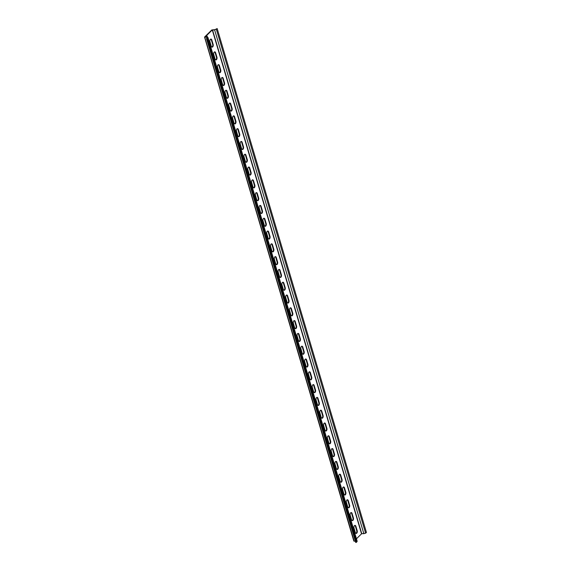 <?xml version="1.0" encoding="UTF-8"?>
<svg xmlns="http://www.w3.org/2000/svg" width="571" height="571" viewBox="0 0 571 571"><rect width="100%" height="100%" fill="white"/><g stroke="black" fill="none" stroke-linecap="round" stroke-linejoin="round"><path stroke-width="0.86" d="M205.995 37.072L206.938 36.123L207.33 36.373L206.588 37.094M206.838 36.223L206.252 37.079M348.374 500.967L349.516 504.821A1.863 1.049 -87.9 0 1 349.588 506.805A1.863 1.049 -87.9 0 1 348.595 507.84A1.863 1.049 -87.9 0 1 347.66 506.641L346.518 502.787A1.863 1.049 -87.9 0 1 346.447 500.803A1.863 1.049 -87.9 0 1 347.439 499.768A1.863 1.049 -87.9 0 1 348.374 500.967L347.903 500.953A1.863 1.049 92.1 0 0 347.204 499.803M349.516 504.821L349.038 504.8L347.903 500.953M348.36 507.783A1.863 1.049 92.1 0 0 349.038 504.8M352.15 520.581A1.863 1.049 92.1 0 0 352.835 517.597L351.693 513.75A1.863 1.049 92.1 0 0 350.994 512.601M355.94 533.378A1.863 1.049 92.1 0 0 356.625 530.402L355.483 526.548A1.863 1.049 92.1 0 0 354.784 525.399M344.57 494.993A1.863 1.049 92.1 0 0 345.248 492.009L344.113 488.155A1.863 1.049 92.1 0 0 343.414 487.013M340.78 482.195A1.863 1.049 92.1 0 0 341.458 479.212L340.316 475.358A1.863 1.049 92.1 0 0 339.624 474.215M336.983 469.391A1.863 1.049 92.1 0 0 337.668 466.414L336.526 462.56A1.863 1.049 92.1 0 0 335.834 461.411M333.193 456.593A1.863 1.049 92.1 0 0 333.878 453.617L332.736 449.762A1.863 1.049 92.1 0 0 332.036 448.613M329.403 443.795A1.863 1.049 92.1 0 0 330.088 440.819L328.946 436.965A1.863 1.049 92.1 0 0 328.246 435.816M325.613 430.998A1.863 1.049 92.1 0 0 326.298 428.022L325.156 424.167A1.863 1.049 92.1 0 0 324.456 423.018M321.823 418.2A1.863 1.049 92.1 0 0 322.508 415.217L321.366 411.37A1.863 1.049 92.1 0 0 320.666 410.221M318.033 405.41A1.863 1.049 92.1 0 0 318.718 402.427L317.576 398.572A1.863 1.049 92.1 0 0 316.876 397.43M314.243 392.612A1.863 1.049 92.1 0 0 314.928 389.629L313.786 385.775A1.863 1.049 92.1 0 0 313.086 384.633M310.453 379.815A1.863 1.049 92.1 0 0 311.131 376.831L309.996 372.977A1.863 1.049 92.1 0 0 309.296 371.835M306.663 367.01A1.863 1.049 92.1 0 0 307.341 364.034L306.199 360.18A1.863 1.049 92.1 0 0 305.506 359.038M302.866 354.213A1.863 1.049 92.1 0 0 303.551 351.236L302.409 347.382A1.863 1.049 92.1 0 0 301.716 346.233M299.076 341.415A1.863 1.049 92.1 0 0 299.761 338.439L298.619 334.585A1.863 1.049 92.1 0 0 297.919 333.435M295.286 328.618A1.863 1.049 92.1 0 0 295.971 325.641L294.829 321.787A1.863 1.049 92.1 0 0 294.129 320.638M291.495 315.827A1.863 1.049 92.1 0 0 292.181 312.844L291.039 308.99A1.863 1.049 92.1 0 0 290.339 307.848M215.681 59.876A1.863 1.049 92.1 0 0 216.366 56.893L215.224 53.039A1.863 1.049 92.1 0 0 214.525 51.897M211.891 47.079A1.863 1.049 92.1 0 0 212.576 44.095L211.434 40.248A1.863 1.049 92.1 0 0 210.735 39.099M204.675 36.937L211.82 29.935L214.924 29.671L217.173 28.564L214.632 29.956L212.291 29.956L205.146 36.958L207.323 37.122L207.744 37.807L206.952 38.585L206.474 38.571L207.273 37.786L207.037 37.401L204.675 36.937L354.163 541.187L355.369 541.229M219.471 72.674A1.863 1.049 92.1 0 0 220.156 69.691L219.014 65.836A1.863 1.049 92.1 0 0 218.315 64.694M223.261 85.472A1.863 1.049 92.1 0 0 223.946 82.488L222.804 78.634A1.863 1.049 92.1 0 0 222.105 77.492M227.051 98.269A1.863 1.049 92.1 0 0 227.736 95.286L226.594 91.431A1.863 1.049 92.1 0 0 225.895 90.289M230.841 111.067A1.863 1.049 92.1 0 0 231.526 108.083L230.384 104.229A1.863 1.049 92.1 0 0 229.692 103.087M234.638 123.864A1.863 1.049 92.1 0 0 235.316 120.881L234.181 117.026A1.863 1.049 92.1 0 0 233.482 115.884M238.428 136.662A1.863 1.049 92.1 0 0 239.113 133.678L237.971 129.831A1.863 1.049 92.1 0 0 237.272 128.682M242.218 149.452A1.863 1.049 92.1 0 0 242.896 146.476L241.761 142.622A1.863 1.049 92.1 0 0 241.062 141.472M246.008 162.257A1.863 1.049 92.1 0 0 246.693 159.273L245.551 155.419A1.863 1.049 92.1 0 0 244.852 154.277M249.798 175.054A1.863 1.049 92.1 0 0 250.483 172.071L249.341 168.217A1.863 1.049 92.1 0 0 248.642 167.075M253.588 187.852A1.863 1.049 92.1 0 0 254.273 184.868L253.131 181.014A1.863 1.049 92.1 0 0 252.432 179.872M257.378 200.649A1.863 1.049 92.1 0 0 258.063 197.666L256.921 193.812A1.863 1.049 92.1 0 0 256.222 192.67M261.168 213.447A1.863 1.049 92.1 0 0 261.853 210.463L260.711 206.609A1.863 1.049 92.1 0 0 260.019 205.467M264.958 226.244A1.863 1.049 92.1 0 0 265.643 223.261L264.501 219.407A1.863 1.049 92.1 0 0 263.809 218.265M268.748 239.035A1.863 1.049 92.1 0 0 269.433 236.059L268.291 232.204A1.863 1.049 92.1 0 0 267.599 231.055M280.125 277.435A1.863 1.049 92.1 0 0 280.811 274.451L279.669 270.597A1.863 1.049 92.1 0 0 278.969 269.455M276.335 264.63A1.863 1.049 92.1 0 0 277.014 261.654L275.879 257.799A1.863 1.049 92.1 0 0 275.179 256.657M272.545 251.832A1.863 1.049 92.1 0 0 273.224 248.856L272.082 245.002A1.863 1.049 92.1 0 0 271.389 243.853M283.915 290.232A1.863 1.049 92.1 0 0 284.601 287.249L283.459 283.394A1.863 1.049 92.1 0 0 282.759 282.252M287.705 303.03A1.863 1.049 92.1 0 0 288.391 300.046L287.249 296.192A1.863 1.049 92.1 0 0 286.549 295.05M352.164 513.764L353.306 517.619A1.863 1.049 -87.9 0 1 353.378 519.603A1.863 1.049 -87.9 0 1 352.386 520.638A1.863 1.049 -87.9 0 1 351.45 519.439L350.308 515.584A1.863 1.049 -87.9 0 1 350.237 513.6A1.863 1.049 -87.9 0 1 351.229 512.565A1.863 1.049 -87.9 0 1 352.164 513.764L351.693 513.75M353.306 517.619L352.835 517.597M355.954 526.562L357.096 530.416A1.863 1.049 -87.9 0 1 357.168 532.4A1.863 1.049 -87.9 0 1 356.176 533.435A1.863 1.049 -87.9 0 1 355.241 532.236L354.099 528.382A1.863 1.049 -87.9 0 1 354.034 526.398A1.863 1.049 -87.9 0 1 355.026 525.363A1.863 1.049 -87.9 0 1 355.954 526.562L355.483 526.548M357.096 530.416L356.625 530.402M345.248 492.009L345.726 492.024A1.863 1.049 -87.9 0 1 345.798 494.015A1.863 1.049 -87.9 0 1 344.805 495.05A1.863 1.049 -87.9 0 1 343.87 493.844L342.728 489.989A1.863 1.049 -87.9 0 1 342.657 488.005A1.863 1.049 -87.9 0 1 343.649 486.97A1.863 1.049 -87.9 0 1 344.584 488.176L344.113 488.155M344.584 488.176L345.726 492.024M340.794 475.379L341.936 479.226A1.863 1.049 -87.9 0 1 342 481.21A1.863 1.049 -87.9 0 1 341.015 482.245A1.863 1.049 -87.9 0 1 340.08 481.046L338.938 477.192A1.863 1.049 -87.9 0 1 338.867 475.208A1.863 1.049 -87.9 0 1 339.859 474.173A1.863 1.049 -87.9 0 1 340.794 475.379L340.316 475.358M341.936 479.226L341.458 479.212M337.668 466.414L338.146 466.428A1.863 1.049 -87.9 0 1 338.21 468.413A1.863 1.049 -87.9 0 1 337.218 469.448A1.863 1.049 -87.9 0 1 336.29 468.249L335.148 464.394A1.863 1.049 -87.9 0 1 335.077 462.41A1.863 1.049 -87.9 0 1 336.069 461.375A1.863 1.049 -87.9 0 1 337.004 462.574L336.526 462.56M337.004 462.574L338.146 466.428M333.878 453.617L334.349 453.631A1.863 1.049 -87.9 0 1 334.42 455.615A1.863 1.049 -87.9 0 1 333.428 456.65A1.863 1.049 -87.9 0 1 332.5 455.451L331.358 451.597A1.863 1.049 -87.9 0 1 331.287 449.613A1.863 1.049 -87.9 0 1 332.279 448.578A1.863 1.049 -87.9 0 1 333.214 449.777L332.736 449.762M333.214 449.777L334.349 453.631M330.088 440.819L330.559 440.833A1.863 1.049 -87.9 0 1 330.63 442.818A1.863 1.049 -87.9 0 1 329.638 443.853A1.863 1.049 -87.9 0 1 328.703 442.653L327.568 438.799A1.863 1.049 -87.9 0 1 327.497 436.815A1.863 1.049 -87.9 0 1 328.489 435.78A1.863 1.049 -87.9 0 1 329.417 436.979L328.946 436.965M329.417 436.979L330.559 440.833M325.627 424.182L326.769 428.036A1.863 1.049 -87.9 0 1 326.84 430.02A1.863 1.049 -87.9 0 1 325.848 431.055A1.863 1.049 -87.9 0 1 324.913 429.856L323.771 426.002A1.863 1.049 -87.9 0 1 323.707 424.017A1.863 1.049 -87.9 0 1 324.699 422.983A1.863 1.049 -87.9 0 1 325.627 424.182L325.156 424.167M326.769 428.036L326.298 428.022M322.508 415.217L322.979 415.238A1.863 1.049 -87.9 0 1 323.05 417.223A1.863 1.049 -87.9 0 1 322.058 418.257A1.863 1.049 -87.9 0 1 321.123 417.058L319.981 413.204A1.863 1.049 -87.9 0 1 319.917 411.22A1.863 1.049 -87.9 0 1 320.909 410.185A1.863 1.049 -87.9 0 1 321.837 411.384L321.366 411.37M321.837 411.384L322.979 415.238M318.047 398.594L319.189 402.441A1.863 1.049 -87.9 0 1 319.26 404.432A1.863 1.049 -87.9 0 1 318.268 405.467A1.863 1.049 -87.9 0 1 317.333 404.261L316.191 400.407A1.863 1.049 -87.9 0 1 316.127 398.422A1.863 1.049 -87.9 0 1 317.119 397.387A1.863 1.049 -87.9 0 1 318.047 398.594L317.576 398.572M319.189 402.441L318.718 402.427M314.257 385.796L315.399 389.643A1.863 1.049 -87.9 0 1 315.47 391.635A1.863 1.049 -87.9 0 1 314.478 392.67A1.863 1.049 -87.9 0 1 313.543 391.463L312.401 387.609A1.863 1.049 -87.9 0 1 312.337 385.625A1.863 1.049 -87.9 0 1 313.322 384.59A1.863 1.049 -87.9 0 1 314.257 385.796L313.786 385.775M315.399 389.643L314.928 389.629M310.467 372.999L311.609 376.846A1.863 1.049 -87.9 0 1 311.68 378.83A1.863 1.049 -87.9 0 1 310.688 379.865A1.863 1.049 -87.9 0 1 309.753 378.666L308.611 374.812A1.863 1.049 -87.9 0 1 308.54 372.827A1.863 1.049 -87.9 0 1 309.532 371.792A1.863 1.049 -87.9 0 1 310.467 372.999L309.996 372.977M311.609 376.846L311.131 376.831M306.677 360.194L307.819 364.048A1.863 1.049 -87.9 0 1 307.883 366.032A1.863 1.049 -87.9 0 1 306.891 367.067A1.863 1.049 -87.9 0 1 305.963 365.868L304.821 362.014A1.863 1.049 -87.9 0 1 304.75 360.03A1.863 1.049 -87.9 0 1 305.742 358.995A1.863 1.049 -87.9 0 1 306.677 360.194L306.199 360.18M307.819 364.048L307.341 364.034M302.887 347.396L304.029 351.251A1.863 1.049 -87.9 0 1 304.093 353.235A1.863 1.049 -87.9 0 1 303.101 354.27A1.863 1.049 -87.9 0 1 302.173 353.071L301.031 349.216A1.863 1.049 -87.9 0 1 300.96 347.232A1.863 1.049 -87.9 0 1 301.952 346.197A1.863 1.049 -87.9 0 1 302.887 347.396L302.409 347.382M304.029 351.251L303.551 351.236M299.097 334.599L300.232 338.453A1.863 1.049 -87.9 0 1 300.303 340.437A1.863 1.049 -87.9 0 1 299.311 341.472A1.863 1.049 -87.9 0 1 298.383 340.273L297.241 336.419A1.863 1.049 -87.9 0 1 297.17 334.435A1.863 1.049 -87.9 0 1 298.162 333.4A1.863 1.049 -87.9 0 1 299.097 334.599L298.619 334.585M300.232 338.453L299.761 338.439M295.3 321.801L296.442 325.656A1.863 1.049 -87.9 0 1 296.513 327.64A1.863 1.049 -87.9 0 1 295.521 328.675A1.863 1.049 -87.9 0 1 294.586 327.476L293.451 323.621A1.863 1.049 -87.9 0 1 293.38 321.637A1.863 1.049 -87.9 0 1 294.372 320.602A1.863 1.049 -87.9 0 1 295.3 321.801L294.829 321.787M296.442 325.656L295.971 325.641M291.51 309.011L292.652 312.865A1.863 1.049 -87.9 0 1 292.723 314.849A1.863 1.049 -87.9 0 1 291.731 315.884A1.863 1.049 -87.9 0 1 290.796 314.678L289.661 310.831A1.863 1.049 -87.9 0 1 289.59 308.84A1.863 1.049 -87.9 0 1 290.582 307.805A1.863 1.049 -87.9 0 1 291.51 309.011L291.039 308.99M292.652 312.865L292.181 312.844M287.249 296.192L287.72 296.213L288.862 300.06L288.391 300.046M288.862 300.06A1.863 1.049 -87.9 0 1 288.933 302.052A1.863 1.049 -87.9 0 1 287.941 303.087A1.863 1.049 -87.9 0 1 287.006 301.881L285.864 298.026A1.863 1.049 -87.9 0 1 285.8 296.042A1.863 1.049 -87.9 0 1 286.792 295.007A1.863 1.049 -87.9 0 1 287.72 296.213M283.93 283.416L285.072 287.263A1.863 1.049 -87.9 0 1 285.143 289.254A1.863 1.049 -87.9 0 1 284.151 290.289A1.863 1.049 -87.9 0 1 283.216 289.083L282.074 285.229A1.863 1.049 -87.9 0 1 282.01 283.245A1.863 1.049 -87.9 0 1 283.002 282.21A1.863 1.049 -87.9 0 1 283.93 283.416L283.459 283.394M285.072 287.263L284.601 287.249M272.56 245.016L273.702 248.87A1.863 1.049 -87.9 0 1 273.766 250.855A1.863 1.049 -87.9 0 1 272.774 251.89A1.863 1.049 -87.9 0 1 271.846 250.69L270.704 246.836A1.863 1.049 -87.9 0 1 270.633 244.852A1.863 1.049 -87.9 0 1 271.625 243.817A1.863 1.049 -87.9 0 1 272.56 245.016L272.082 245.002M273.702 248.87L273.224 248.856M276.35 257.821L277.492 261.668A1.863 1.049 -87.9 0 1 277.563 263.652A1.863 1.049 -87.9 0 1 276.571 264.687A1.863 1.049 -87.9 0 1 275.636 263.488L274.494 259.634A1.863 1.049 -87.9 0 1 274.423 257.649A1.863 1.049 -87.9 0 1 275.415 256.615A1.863 1.049 -87.9 0 1 276.35 257.821L275.879 257.799M277.492 261.668L277.014 261.654M280.14 270.618L281.282 274.465A1.863 1.049 -87.9 0 1 281.353 276.45A1.863 1.049 -87.9 0 1 280.361 277.485A1.863 1.049 -87.9 0 1 279.426 276.285L278.284 272.431A1.863 1.049 -87.9 0 1 278.213 270.447A1.863 1.049 -87.9 0 1 279.205 269.412A1.863 1.049 -87.9 0 1 280.14 270.618L279.669 270.597M281.282 274.465L280.811 274.451M269.433 236.059L269.912 236.073A1.863 1.049 -87.9 0 1 269.976 238.057A1.863 1.049 -87.9 0 1 268.984 239.092A1.863 1.049 -87.9 0 1 268.056 237.893L266.914 234.039A1.863 1.049 -87.9 0 1 266.843 232.054A1.863 1.049 -87.9 0 1 267.835 231.019A1.863 1.049 -87.9 0 1 268.77 232.219L268.291 232.204M268.77 232.219L269.912 236.073M264.98 219.428L266.122 223.282A1.863 1.049 -87.9 0 1 266.186 225.267A1.863 1.049 -87.9 0 1 265.194 226.302A1.863 1.049 -87.9 0 1 264.266 225.095L263.124 221.248A1.863 1.049 -87.9 0 1 263.053 219.257A1.863 1.049 -87.9 0 1 264.045 218.222A1.863 1.049 -87.9 0 1 264.98 219.428L264.501 219.407M266.122 223.282L265.643 223.261M261.19 206.631L262.325 210.485A1.863 1.049 -87.9 0 1 262.396 212.469A1.863 1.049 -87.9 0 1 261.404 213.504A1.863 1.049 -87.9 0 1 260.476 212.298L259.334 208.451A1.863 1.049 -87.9 0 1 259.263 206.459A1.863 1.049 -87.9 0 1 260.255 205.424A1.863 1.049 -87.9 0 1 261.19 206.631L260.711 206.609M262.325 210.485L261.853 210.463M257.393 193.833L258.535 197.68A1.863 1.049 -87.9 0 1 258.606 199.672A1.863 1.049 -87.9 0 1 257.614 200.706A1.863 1.049 -87.9 0 1 256.679 199.5L255.544 195.646A1.863 1.049 -87.9 0 1 255.473 193.662A1.863 1.049 -87.9 0 1 256.465 192.627A1.863 1.049 -87.9 0 1 257.393 193.833L256.921 193.812M258.535 197.68L258.063 197.666M253.603 181.036L254.745 184.883A1.863 1.049 -87.9 0 1 254.816 186.874A1.863 1.049 -87.9 0 1 253.824 187.909A1.863 1.049 -87.9 0 1 252.889 186.703L251.747 182.848A1.863 1.049 -87.9 0 1 251.683 180.864A1.863 1.049 -87.9 0 1 252.675 179.829A1.863 1.049 -87.9 0 1 253.603 181.036L253.131 181.014M254.745 184.883L254.273 184.868M249.812 168.238L250.955 172.085A1.863 1.049 -87.9 0 1 251.026 174.069A1.863 1.049 -87.9 0 1 250.034 175.104A1.863 1.049 -87.9 0 1 249.099 173.905L247.957 170.051A1.863 1.049 -87.9 0 1 247.893 168.067A1.863 1.049 -87.9 0 1 248.885 167.032A1.863 1.049 -87.9 0 1 249.812 168.238L249.341 168.217M250.955 172.085L250.483 172.071M246.022 155.44L247.164 159.288A1.863 1.049 -87.9 0 1 247.236 161.272A1.863 1.049 -87.9 0 1 246.244 162.307A1.863 1.049 -87.9 0 1 245.309 161.108L244.167 157.253A1.863 1.049 -87.9 0 1 244.095 155.269A1.863 1.049 -87.9 0 1 245.087 154.234A1.863 1.049 -87.9 0 1 246.022 155.44L245.551 155.419M247.164 159.288L246.693 159.273M242.896 146.476L243.374 146.49A1.863 1.049 -87.9 0 1 243.446 148.474A1.863 1.049 -87.9 0 1 242.454 149.509A1.863 1.049 -87.9 0 1 241.519 148.31L240.377 144.456A1.863 1.049 -87.9 0 1 240.305 142.472A1.863 1.049 -87.9 0 1 241.297 141.437A1.863 1.049 -87.9 0 1 242.232 142.636L241.761 142.622M242.232 142.636L243.374 146.49M238.442 129.845L239.584 133.7A1.863 1.049 -87.9 0 1 239.656 135.684A1.863 1.049 -87.9 0 1 238.664 136.719A1.863 1.049 -87.9 0 1 237.729 135.513L236.587 131.665A1.863 1.049 -87.9 0 1 236.515 129.681A1.863 1.049 -87.9 0 1 237.507 128.646A1.863 1.049 -87.9 0 1 238.442 129.845L237.971 129.831M239.584 133.7L239.113 133.678M234.652 117.048L235.794 120.902A1.863 1.049 -87.9 0 1 235.859 122.886A1.863 1.049 -87.9 0 1 234.874 123.921A1.863 1.049 -87.9 0 1 233.939 122.715L232.797 118.868A1.863 1.049 -87.9 0 1 232.725 116.877A1.863 1.049 -87.9 0 1 233.717 115.842A1.863 1.049 -87.9 0 1 234.652 117.048L234.181 117.026M235.794 120.902L235.316 120.881M230.862 104.25L232.004 108.105A1.863 1.049 -87.9 0 1 232.069 110.089A1.863 1.049 -87.9 0 1 231.077 111.124A1.863 1.049 -87.9 0 1 230.149 109.918L229.007 106.07A1.863 1.049 -87.9 0 1 228.935 104.079A1.863 1.049 -87.9 0 1 229.927 103.044A1.863 1.049 -87.9 0 1 230.862 104.25L230.384 104.229M232.004 108.105L231.526 108.083M227.072 91.453L228.207 95.3A1.863 1.049 -87.9 0 1 228.279 97.291A1.863 1.049 -87.9 0 1 227.287 98.326A1.863 1.049 -87.9 0 1 226.359 97.12L225.217 93.266A1.863 1.049 -87.9 0 1 225.145 91.281A1.863 1.049 -87.9 0 1 226.137 90.247A1.863 1.049 -87.9 0 1 227.072 91.453L226.594 91.431M228.207 95.3L227.736 95.286M223.275 78.655L224.417 82.502A1.863 1.049 -87.9 0 1 224.489 84.494A1.863 1.049 -87.9 0 1 223.497 85.529A1.863 1.049 -87.9 0 1 222.562 84.322L221.427 80.468A1.863 1.049 -87.9 0 1 221.355 78.484A1.863 1.049 -87.9 0 1 222.347 77.449A1.863 1.049 -87.9 0 1 223.275 78.655L222.804 78.634M224.417 82.502L223.946 82.488M219.485 65.858L220.627 69.705A1.863 1.049 -87.9 0 1 220.699 71.696A1.863 1.049 -87.9 0 1 219.707 72.731A1.863 1.049 -87.9 0 1 218.772 71.525L217.63 67.671A1.863 1.049 -87.9 0 1 217.565 65.686A1.863 1.049 -87.9 0 1 218.557 64.651A1.863 1.049 -87.9 0 1 219.485 65.858L219.014 65.836M220.627 69.705L220.156 69.691M215.224 53.039L215.695 53.06L216.837 56.907L216.366 56.893M216.837 56.907A1.863 1.049 -87.9 0 1 216.909 58.892A1.863 1.049 -87.9 0 1 215.917 59.926A1.863 1.049 -87.9 0 1 214.981 58.727L213.84 54.873A1.863 1.049 -87.9 0 1 213.775 52.889A1.863 1.049 -87.9 0 1 214.767 51.854A1.863 1.049 -87.9 0 1 215.695 53.06M211.905 40.263L213.047 44.117A1.863 1.049 -87.9 0 1 213.119 46.101A1.863 1.049 -87.9 0 1 212.126 47.136A1.863 1.049 -87.9 0 1 211.191 45.937L210.049 42.083A1.863 1.049 -87.9 0 1 209.985 40.098A1.863 1.049 -87.9 0 1 210.977 39.064A1.863 1.049 -87.9 0 1 211.905 40.263L211.434 40.248M213.047 44.117L212.576 44.095M356.447 538.81L361.543 533.814L365.626 533.214L216.373 29.349M207.323 37.122L356.575 540.98M356.996 541.665L356.197 542.45L206.952 38.585M356.197 542.45L355.726 542.436L206.474 38.571M207.273 37.786L207.037 37.401L207.18 37.879M353.927 540.801L354.163 541.187L353.927 540.801M365.626 533.214L366.425 532.429L217.173 28.564M361.543 533.814L212.291 29.956M361.757 533.742L212.512 29.878M363.884 533.821L214.632 29.956M207.923 37.393L357.175 541.258M204.575 37.172L353.827 541.03"/></g></svg>
